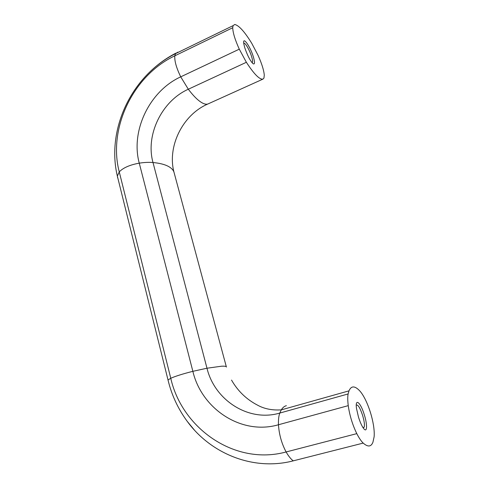 <?xml version="1.0" encoding="UTF-8"?>
<svg xmlns="http://www.w3.org/2000/svg" width="489" height="489" viewBox="0 0 489 489"><rect width="100%" height="100%" fill="white"/><g stroke="black" fill="none" stroke-linecap="round" stroke-linejoin="round"><path stroke-width="0.73" d="M356.279 405.228C357.875 404.275 359.977 407.643 362.587 415.332C364.256 420.992 364.794 424.947 364.189 427.203L363.076 427.747M364.317 414.806C367.312 424.171 367.312 432.551 364.152 429.116C362.245 426.983 360.362 422.991 358.498 417.16L356.53 408.602C354.867 397.471 360.625 402.38 364.317 414.806M243.766 43.435C244.757 41.718 249.659 50.037 251.639 56.7C252.477 59.45 252.746 61.284 252.452 62.201L251.963 62.586M253.388 56.956C254.971 62.384 254.879 64.646 253.119 63.741C250.252 60.948 247.477 55.63 244.787 47.781L243.907 44.303C242.031 34.945 250.179 46.045 253.388 56.956M246.37 62.286L239.286 49.169C235.032 39.78 232.85 32.629 232.733 27.726L233.082 25.648L234.775 24.468C239.035 25.526 244.689 31.803 251.743 43.301L258.1 55.404C261.841 63.766 263.901 70.361 264.274 75.196L263.95 78.081L262.886 79.145C259.488 79.621 253.987 73.998 246.37 62.286L188.314 89.23C161.59 101.15 145.343 135.221 153.002 162.525C159.359 163.124 164.371 164.353 168.027 166.211C171.633 168.088 173.705 170.386 174.231 173.106C166.798 147.244 182.22 115.111 207.684 104.078L208.375 103.76M363.199 443.095C361.267 441.304 359.128 438.15 356.793 433.639C352.508 424.794 349.659 415.461 348.241 405.644C347.63 400.546 347.587 396.652 348.119 393.951L348.987 390.858C351.249 385.601 354.873 385.65 359.861 391.011C361.652 392.967 363.578 396.011 365.631 400.149C369.366 408.022 371.988 416.426 373.498 425.351C374.207 430.118 374.415 433.951 374.116 436.836L372.924 442.239C371.102 446.903 367.862 447.19 363.199 443.095L293.278 460.846C253.381 471.225 210.796 453.731 187.263 421.396C178.027 408.816 171.608 395.008 168.014 379.977L168.155 380.57M226.407 367.056C226.425 366.322 224.793 366.041 221.517 366.212L206.981 368.223L153.002 162.525C148.956 162.165 144.377 162.379 139.261 163.155L192.862 371.322C182.904 373.847 175.539 376.163 170.765 378.266L168.014 379.977L117.348 176.101L119.261 171.883C123.173 167.776 129.836 164.866 139.261 163.155C130.447 131.052 149.402 91.113 180.728 76.84L188.314 89.23C192.409 94.621 196.138 98.589 199.5 101.131C202.837 103.625 205.563 104.603 207.684 104.078L262.886 79.145M286.389 405.687C284.433 406.139 282.734 407.539 281.297 409.88L279.781 413.064C248.485 422.374 214.567 400.045 206.981 368.223L192.862 371.322C201.584 408.773 241.285 435.558 278.467 424.758C279.091 434.446 281.64 443.511 286.108 451.964C288.589 456.261 290.979 459.226 293.278 460.846M117.66 177.843L117.348 176.101C106.199 129.243 131.7 75.508 175.52 53.637L174.824 55.825C132.861 75.569 107.831 128.711 119.261 171.883L170.765 378.266C182.006 428.45 234.916 465.938 286.108 451.964L356.793 433.639M226.34 366.811L174.231 173.106M175.826 53.167C166.975 57.739 158.839 63.484 151.425 70.404M177.843 52.158L175.52 53.637L233.082 25.648M232.733 27.726L174.824 55.825C174.39 60.844 176.358 67.849 180.728 76.84L239.286 49.169M348.119 393.951L279.781 413.064C278.748 415.815 278.308 419.715 278.467 424.758L348.241 405.644M231.535 380.087C237.813 391.047 246.462 399.391 257.483 405.118C264.146 408.847 272.086 410.436 281.297 409.88L348.987 390.858M362.936 427.533L364.189 427.203M251.872 62.47L252.452 62.201M252.789 63.472L253.119 63.741M194.231 429.855L187.263 421.396"/></g></svg>
